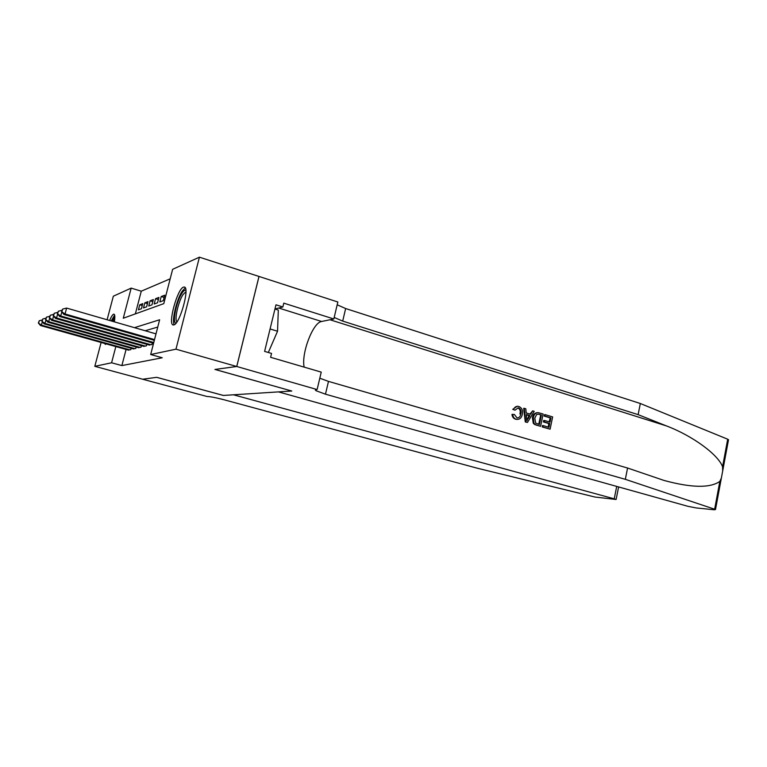 <?xml version="1.0" encoding="UTF-8"?>
<svg xmlns="http://www.w3.org/2000/svg" width="767" height="767" viewBox="0 0 767 767"><rect width="100%" height="100%" fill="white"/><g stroke="black" fill="none" stroke-linecap="round" stroke-linejoin="round"><path stroke-width="1.15" d="M173.831 324.92L173.198 324.959C167.532 324.671 177.34 288.718 183.505 287.126L184.348 287.05C190.053 287.309 179.814 324.22 173.831 324.92M106.325 343.923L105.328 344.402L104.619 343.443M109.604 320.481C111.177 316.809 112.5 314.71 113.574 314.211L113.967 314.163C114.973 314.547 115.108 317.107 114.369 321.862M107.112 319.762L113.334 296.206L131.167 288.114L123.276 318.228L163.783 303.646L172.633 269.313L199.42 257.175L175.969 349.177L150.677 354.527L159.632 319.772L134.484 327.662M170.188 278.814L141.272 291.192L131.167 288.114M236.773 366.492L215.019 369.435L291.786 391.026L278.44 391.889L687.961 506.325L696.11 507.927L714.048 509.758L715.486 509.576L714.643 509.221L625.335 479.327L325.467 394.18L316.09 390.729C314.921 389.972 315.103 389.54 316.637 389.425L236.773 366.492L259.016 276.456L199.42 257.175M148.731 344.872L151.971 344.536L152.393 342.907M143.256 346.214L146.392 345.888L146.794 344.325M137.983 347.509L141.013 347.192L141.396 345.687M132.892 348.755L135.817 348.448L136.19 347M142.269 305.554L139.738 304.796L142.777 303.636L141.444 308.717L138.424 309.839L139.738 304.796M147.456 303.627L144.829 302.84L147.973 301.632L146.631 306.81L143.496 307.96L144.829 302.84M152.815 301.632L150.102 300.808L153.352 299.561L151.991 304.825L148.75 306.023L150.102 300.808M158.366 299.561L155.557 298.708L158.922 297.414L157.542 302.773L154.186 304.01L155.557 298.708M164.119 297.423L161.204 296.541L164.694 295.199L163.294 300.645L159.814 301.93L161.204 296.541M141.272 291.192L135.356 313.876M126.085 349.436L121.867 365.581L162.249 357.767L150.677 354.527M157.753 327.068L145.174 330.75M127.964 349.963L130.793 349.666L131.157 348.266M258.978 276.465L236.735 366.492L214.913 369.445L291.671 390.997M291.661 391.036L223.379 395.446L156.717 377.326L142.652 379.224L94.811 366.329L101.119 342.465M236.735 366.492L175.969 349.177M121.867 365.581L111.589 362.781L94.811 366.329M115.836 346.579L111.589 362.781M42.31 321.795L41.408 325.122L129.93 349.877M38.695 322.859L39.27 320.74L38.35 323.022L41.408 325.122L40.526 325.534L128.712 350.174M42.233 319.992L39.27 320.74M38.35 323.022L40.526 325.534M111.618 321.066L114.839 316.637M114.801 318.305L112.826 321.411M114.647 315.055L111.177 320.942M176.151 322.984C171.894 323.933 176.247 301.738 181.904 293.291C183.572 290.693 184.895 289.725 185.863 290.377M185.93 291.757L182.997 294.633C178.28 301.68 174.195 320.002 176.956 321.872M185.269 287.893L182.095 291.345C176.535 299.734 171.492 321.172 174.291 324.729M317.154 389.396L321.239 372.12L270.607 357.307L271.547 353.434L264.605 351.391L275.976 304.806L282.85 306.973L274.96 308.986L278.306 310.079L277.549 331.229L268.325 352.484M270.08 328.966L277.549 331.229M618.614 486.949L616.122 499.48L595 497.045L477.141 468.167L223.523 399.636C215.671 397.603 210.177 396.549 207.042 396.501L142.624 379.224L156.641 377.335L223.283 395.446L233.446 394.794L614.233 498.838L616.706 486.412M616.122 499.48L614.233 498.838M545.136 414.64L552.643 416.912L550.102 429.165L542.835 427.008L543.132 425.589L548.942 427.315L549.728 423.547L544.321 421.917L544.618 420.508L550.025 422.128L550.907 417.89L544.838 416.059L545.136 414.64L544.608 414.65L544.139 416.059L550.198 417.89L549.134 421.86M544.618 420.508L543.678 420.508L543.391 421.917L548.788 423.537L548.261 427.114M543.132 425.589L542.432 425.58L542.307 426.998L550.102 429.165M537.379 412.636C534.676 412.914 533.017 414.602 532.403 417.699L533.257 423.221L534.685 424.554L540.582 426.337L535.241 424.554L533.909 423.221L533.333 417.689C533.947 414.343 535.615 412.675 538.367 412.675L543.151 414.036L540.582 426.337M517.169 406.299L512.739 409.329L515.012 410.172L512.739 409.329M518.636 407.958L517.974 407.977C520.074 409.108 520.716 411.112 519.911 413.979L520.831 413.969C521.57 411.112 520.841 409.108 518.636 407.958L517.974 407.977M516.124 419.233C514.053 418.542 512.95 416.932 512.807 414.401L511.972 414.41C512.279 416.912 513.497 418.523 515.635 419.233L516.843 419.396L515.635 419.233M625.335 479.327L627.569 468.023L664.04 480.449C691.537 487.898 710.137 488.215 719.829 481.398L721.383 477.985L722.687 470.957L722.562 466.758C718.411 454.965 693.32 436.164 666.581 425.963L638.125 414.64L342.696 321.095L334.182 317.452M524.235 408.303L523.717 408.312L525.27 421.936L527.456 422.435L525.788 421.936L524.235 408.303L525.807 408.782L526.191 412.943L530.659 414.295L532.643 410.853L534.206 411.323L527.456 422.435M532.643 410.853L529.93 414.075M638.125 414.64L640.33 403.509L345.649 308.535L337.183 304.796M319.801 378.208L328.487 381.391L627.569 468.023M722.562 466.758L727.701 439.213L640.33 403.509M282.85 306.973L283.78 303.147L333.827 318.976L337.844 301.997L259.016 276.456M304.154 367.125C301.134 353.472 312.917 322.456 321.613 321.478L333.827 318.976M727.701 439.213L728.458 440.047M518.156 407.852L515.012 410.172M512.807 414.401L514.389 414.468L517.025 417.938C519.125 417.862 520.4 416.539 520.831 413.969M513.602 409.319C514.552 407.191 516.038 406.194 518.051 406.328L518.799 406.491C521.963 407.814 523.132 410.45 522.317 414.41C521.598 417.814 519.767 419.472 516.843 419.396M528.118 418.686L529.911 415.58L526.335 414.506L526.919 420.757L528.99 415.589L529.911 415.58M525.788 421.936L525.27 421.936M526.363 414.803L528.99 415.589M541.397 415.014L538.309 414.151L536.632 414.496L534.8 418.159L535.654 423.087L539.422 424.477L541.397 415.014L540.706 415.024L538.741 424.276M533.333 417.689L532.403 417.699M533.909 423.221L533.257 423.221M535.241 424.554L534.685 424.554M539.268 414.372L540.706 415.024M544.838 416.059L544.139 416.059M550.907 417.89L550.198 417.89M544.321 421.917L543.391 421.917M549.728 423.547L548.788 423.537M542.835 427.008L542.307 426.998M45.934 319.973L44.994 323.425L134.925 348.669M42.233 321.124L42.818 318.976L41.878 321.296L44.994 323.425L44.083 323.856L133.659 348.975M45.886 318.19L42.818 318.976M41.878 321.296L44.083 323.856M49.682 318.084L48.714 321.67L140.093 347.413M45.905 319.331L46.499 317.145L45.531 319.513L48.714 321.67L47.765 322.121L138.779 347.729M49.682 316.33L46.499 317.145M45.531 319.513L47.765 322.121M53.575 316.119L52.568 319.858L145.442 346.118M49.702 317.471L50.306 315.237L49.318 317.653L52.568 319.858L51.59 320.318L144.081 346.444M53.613 314.403L50.306 315.237M49.318 317.653L51.59 320.318M57.621 314.077L56.566 317.969L150.984 344.776M53.652 315.534L54.265 313.272L53.249 315.736L56.566 317.969L55.55 318.449L149.575 345.112M57.698 312.399L54.265 313.272M53.249 315.736L55.55 318.449M61.82 311.948L60.727 316.004L153.764 342.533M57.746 313.53L58.369 311.22L57.333 313.732L60.727 316.004L59.673 316.503L153.582 343.252M61.935 310.309L58.369 311.22M57.333 313.732L59.673 316.503M155.998 333.875L66.624 308.075L65.042 313.971L154.522 339.589M62.002 311.45L62.635 309.091L61.571 311.661L65.042 313.971L63.949 314.489L154.33 340.337M66.624 308.075L62.635 309.091M61.571 311.661L63.949 314.489M666.581 425.963L330.002 319.762M342.696 321.095L345.649 308.535M328.487 381.391L325.467 394.18M714.643 509.221L719.829 481.398M278.728 308.027L321.613 321.478M537.034 425.282L536.507 425.273M316.397 389.444L316.09 390.729M715.486 509.576L721.383 477.985M722.687 470.957L728.525 439.664"/></g></svg>
